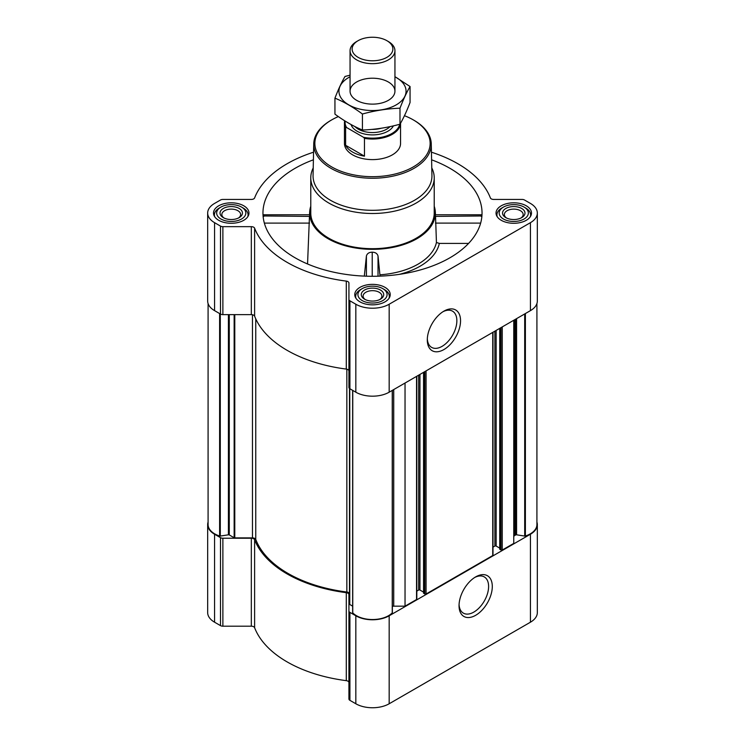 <?xml version="1.0" encoding="UTF-8"?>
<svg xmlns="http://www.w3.org/2000/svg" width="745" height="745" viewBox="0 0 745 745"><rect width="100%" height="100%" fill="white"/><g stroke="black" fill="none" stroke-linecap="round" stroke-linejoin="round"><path stroke-width="1.12" d="M442.977 311.717A20.907 12.069 -60 0 1 452.532 311.168A20.907 12.069 -60 0 1 455.735 327.921A20.907 12.069 -60 0 1 442.083 346.351A20.907 12.069 -60 0 1 431.625 347.384A20.907 12.069 -60 0 1 427.323 338.835M208.088 522.049A23.57 13.606 0 0 0 207.669 524.61A23.57 13.606 0 0 0 214.569 534.24L220.492 537.657A3.371 1.946 0 0 0 222.876 538.225L251.326 538.225A3.371 1.946 0 0 1 254.613 539.743A120.765 69.723 0 0 0 346.295 592.675A3.371 1.946 0 0 1 348.93 594.575L348.93 698.978A3.371 1.946 0 0 0 349.917 700.347L355.831 703.764A23.57 13.606 0 0 0 389.169 703.764L530.431 622.205A23.57 13.606 0 0 0 537.331 612.586L537.331 524.61A23.57 13.606 0 0 0 536.912 522.049M348.93 594.575L348.93 682.541A3.371 1.946 0 0 0 346.295 680.651A120.765 69.723 0 0 1 254.613 627.718A3.371 1.946 0 0 0 251.326 626.191L222.876 626.191A3.371 1.946 0 0 1 220.492 625.623L214.569 622.205A23.57 13.606 0 0 1 207.669 612.586L207.669 524.61M263.804 216.395C263.479 214.392 263.292 214.253 263.255 215.966L309.473 216.395M313.403 159.803A109.534 63.241 0 0 0 263.171 216.963A109.534 63.241 0 0 0 295.048 257.77A109.534 63.241 0 0 0 411.268 272.195A109.534 63.241 0 0 0 481.829 216.963A109.534 63.241 0 0 0 431.597 159.803M435.527 216.395L481.745 215.966C481.708 214.253 481.521 214.392 481.196 216.395M310.777 206.225A62.85 36.282 0 0 0 309.697 211.701A62.85 36.282 0 0 0 328.061 238.707A62.85 36.282 0 0 0 397.625 246.306A62.85 36.282 0 0 0 435.303 211.701A62.85 36.282 0 0 0 434.223 206.225M307.555 263.972L309.473 215.966M380.052 276.134L378.022 255.973C377.249 253.496 375.312 252.238 372.221 252.192C369.129 252.22 367.192 253.468 366.41 255.945L364.314 276.116M379.987 274.793A64.443 37.203 0 0 0 436.44 242.488L439.345 243.401A67.339 38.88 180 0 1 399.348 274.356M435.527 215.966L436.44 242.488M468.596 243.401L439.345 243.401M526.296 205.806A17.731 10.234 180 0 1 531.492 213.051A17.731 10.234 180 0 1 513.761 223.286A17.731 10.234 180 0 1 496.03 213.051A17.731 10.234 180 0 1 506.972 203.59A17.731 10.234 180 0 1 526.296 205.806M243.783 205.806A17.731 10.234 180 0 1 248.97 213.051A17.731 10.234 180 0 1 231.239 223.286A17.731 10.234 180 0 1 213.508 213.051A17.731 10.234 180 0 1 224.45 203.59A17.731 10.234 180 0 1 243.783 205.806M385.035 287.365A17.731 10.234 180 0 1 390.231 294.601A17.731 10.234 180 0 1 372.5 304.845A17.731 10.234 180 0 1 354.769 294.601A17.731 10.234 180 0 1 365.711 285.149A17.731 10.234 180 0 1 385.035 287.365M313.561 152.194A120.765 69.723 0 0 0 254.613 197.919A3.371 1.946 0 0 1 251.326 199.436L222.876 199.436A3.371 1.946 0 0 0 220.492 200.014L214.569 203.422A23.57 13.606 0 0 0 207.669 213.051A23.57 13.606 0 0 0 214.569 222.671L220.492 226.089A3.371 1.946 0 0 0 222.876 226.657L251.326 226.657A3.371 1.946 0 0 1 254.613 228.175A120.765 69.723 0 0 0 346.295 281.107A3.371 1.946 0 0 1 348.93 283.007L348.93 299.434A3.371 1.946 0 0 0 349.917 300.812L355.831 304.23A23.57 13.606 0 0 0 389.169 304.23L530.431 222.671A23.57 13.606 0 0 0 537.331 213.051A23.57 13.606 0 0 0 530.431 203.422L524.508 200.014A3.371 1.946 0 0 0 522.124 199.436L493.674 199.436A3.371 1.946 0 0 1 490.387 197.919A120.765 69.723 0 0 0 431.439 152.194M349.489 593.914L349.489 388.48L349.489 593.914A3.371 1.946 0 0 0 346.844 592.014L346.844 369.175M499.876 549.037L500.985 550.043A0.894 0.522 0 0 0 502.251 550.043L513.761 543.403L513.761 320.266M423.691 593.02L424.799 594.026A0.894 0.522 0 0 0 426.065 594.026L492.734 555.546A0.894 0.522 0 0 0 492.994 555.174L492.994 332.251M392.364 606.337A3.371 1.946 0 0 1 393.733 606.169L405.038 606.169L416.548 599.529A0.894 0.522 0 0 0 416.809 599.157L416.809 376.234M405.038 606.169L405.038 383.032M207.669 213.051L207.669 301.017A23.57 13.606 0 0 0 214.569 310.637L220.492 314.055A3.371 1.946 0 0 0 222.876 314.623L251.326 314.623A3.371 1.946 0 0 1 254.613 316.15A120.765 69.723 0 0 0 346.295 369.082A3.371 1.946 0 0 1 348.93 370.973M348.93 299.434L348.93 387.409A3.371 1.946 0 0 0 349.917 388.778L355.831 392.196A23.57 13.606 0 0 0 389.169 392.196L530.431 310.637A23.57 13.606 0 0 0 537.331 301.017L537.331 213.051M443.927 349.545A23.514 13.578 -60 0 1 427.295 339.944A23.514 13.578 -60 0 1 443.927 311.14A23.514 13.578 -60 0 1 460.55 320.741A23.514 13.578 -60 0 1 443.927 349.545M208.088 303.578L208.088 524.61A22.667 13.093 0 0 0 219.617 536.018A0.894 0.522 0 0 0 220.297 536.065L228.417 534.808A0.894 0.522 0 0 1 229.283 534.938L234.144 537.75A0.894 0.522 0 0 0 234.777 537.899L252.471 537.899L252.471 314.744M346.844 592.014A119.526 69.006 0 0 1 255.758 539.427A3.371 1.946 0 0 0 252.471 537.899M349.489 604.13A0.894 0.522 0 0 0 349.759 604.493L352.636 606.16M352.674 390.371L352.674 612.492A0.894 0.522 0 0 0 352.757 612.874A22.667 13.093 0 0 0 372.5 619.533A22.667 13.093 0 0 0 392.243 612.874A0.894 0.522 0 0 0 392.326 612.492L392.326 390.371M416.809 591.13L418.69 590.04L418.69 375.154M423.551 592.117L419.957 590.04A0.894 0.522 0 0 0 418.69 590.04M492.994 547.147L494.876 546.057L494.876 331.171M499.737 548.134L496.142 546.057A0.894 0.522 0 0 0 494.876 546.057M536.912 303.578L536.912 524.61A22.667 13.093 0 0 1 525.383 536.018A0.894 0.522 0 0 1 524.704 536.065L516.583 534.808A0.894 0.522 0 0 0 515.717 534.938L514.748 535.497A3.371 1.946 0 0 0 513.761 536.875M348.93 611.002A3.371 1.946 0 0 0 349.917 612.381L355.831 615.789A23.57 13.606 0 0 0 389.169 615.789L530.431 534.24A23.57 13.606 0 0 0 537.331 524.61M475.664 615.296A23.514 13.578 -60 0 1 459.041 605.694A23.514 13.578 -60 0 1 475.664 576.891A23.514 13.578 -60 0 1 492.296 586.492A23.514 13.578 -60 0 1 475.664 615.296M431.774 167.914A61.723 35.639 180 0 1 434.223 177.859L434.223 213.051A61.723 35.639 180 0 1 372.5 248.69A61.723 35.639 180 0 1 310.777 213.051L310.777 177.859A61.723 35.639 180 0 1 313.226 167.914M378.022 276.209L378.022 255.973M366.41 276.19L366.41 255.945M372.221 276.293L372.221 252.192M480.646 223.1L435.471 223.1M309.529 223.1L264.354 223.1M404.461 115.708A57.644 33.283 180 0 1 413.261 119.871L413.261 119.871A57.644 33.283 180 0 1 413.261 166.936A57.644 33.283 180 0 1 331.739 166.936A57.644 33.283 180 0 1 331.739 119.871A57.644 33.283 180 0 1 338.36 116.583M400.559 123.214L400.559 143.403A28.059 16.204 180 0 1 372.5 159.607A28.059 16.204 180 0 1 344.441 143.403L344.441 122.841A28.059 16.204 180 0 1 344.665 120.783M414.052 120.327L413.261 119.871L414.052 120.327A58.762 33.925 180 0 1 431.262 143.897A58.762 33.925 180 0 1 372.5 178.251A58.762 33.925 180 0 1 313.738 143.897A58.762 33.925 180 0 1 330.948 120.327L331.739 119.871M431.262 143.897L431.942 175.569A59.442 34.317 180 0 1 372.5 210.314A59.442 34.317 180 0 1 313.058 175.569L313.738 143.897M434.223 177.859A61.723 35.639 180 0 1 372.5 213.498A61.723 35.639 180 0 1 310.777 177.859M384.401 289.563L382.818 288.65A14.593 8.428 180 0 1 382.818 300.561A14.593 8.428 180 0 1 362.182 300.561A14.593 8.428 180 0 1 362.182 288.65A14.593 8.428 180 0 1 382.818 288.65L384.401 289.563A16.837 9.722 180 0 1 389.337 296.435A16.837 9.722 180 0 1 389.011 298.345M380.434 290.019A11.222 6.482 180 0 1 380.434 299.183A11.222 6.482 180 0 1 364.566 299.183A11.222 6.482 180 0 1 364.566 290.019A11.222 6.482 180 0 1 380.434 290.019M355.989 298.345A16.837 9.722 180 0 1 355.663 296.435A16.837 9.722 180 0 1 360.599 289.563L362.182 288.65M525.663 208.004L524.08 207.091A14.593 8.428 180 0 1 524.08 219.002A14.593 8.428 180 0 1 503.443 219.002A14.593 8.428 180 0 1 503.443 207.091A14.593 8.428 180 0 1 524.08 207.091L525.663 208.004A16.837 9.722 180 0 1 530.598 214.877A16.837 9.722 180 0 1 530.272 216.786M521.696 208.47A11.222 6.482 180 0 1 521.696 217.633A11.222 6.482 180 0 1 505.827 217.633A11.222 6.482 180 0 1 505.827 208.47A11.222 6.482 180 0 1 521.696 208.47M497.25 216.786A16.837 9.722 180 0 1 496.924 214.877A16.837 9.722 180 0 1 501.86 208.004L503.443 207.091M243.14 208.004L241.557 207.091A14.593 8.428 180 0 1 241.557 219.002A14.593 8.428 180 0 1 220.92 219.002A14.593 8.428 180 0 1 220.92 207.091A14.593 8.428 180 0 1 241.557 207.091L243.14 208.004A16.837 9.722 180 0 1 248.076 214.877A16.837 9.722 180 0 1 247.75 216.786M239.173 208.47A11.222 6.482 180 0 1 239.173 217.633A11.222 6.482 180 0 1 223.304 217.633A11.222 6.482 180 0 1 223.304 208.47A11.222 6.482 180 0 1 239.173 208.47M214.728 216.786A16.837 9.722 180 0 1 214.402 214.877A16.837 9.722 180 0 1 219.337 208.004L220.92 207.091M365.264 299.555A9.396 5.429 180 0 1 363.104 296.091A9.396 5.429 180 0 1 368.905 291.081A9.396 5.429 180 0 1 379.149 292.254A9.396 5.429 180 0 1 381.896 296.091A9.396 5.429 180 0 1 379.736 299.555M224.003 218.006A9.396 5.429 180 0 1 221.842 214.532A9.396 5.429 180 0 1 227.644 209.522A9.396 5.429 180 0 1 237.888 210.695A9.396 5.429 180 0 1 240.644 214.532A9.396 5.429 180 0 1 238.474 218.006M506.525 218.006A9.396 5.429 180 0 1 504.356 214.532A9.396 5.429 180 0 1 510.167 209.522A9.396 5.429 180 0 1 520.41 210.695A9.396 5.429 180 0 1 523.158 214.532A9.396 5.429 180 0 1 520.997 218.006M474.714 577.468A20.907 12.069 -60 0 1 484.278 576.919A20.907 12.069 -60 0 1 487.481 593.672A20.907 12.069 -60 0 1 473.82 612.101A20.907 12.069 -60 0 1 463.371 613.135A20.907 12.069 -60 0 1 459.069 604.577M399.711 124.275A27.425 15.831 180 0 1 363.476 137.276L346.602 127.535A27.425 15.831 180 0 1 345.159 121.09M346.602 127.535L345.615 127.488A28.059 16.204 180 0 1 344.441 122.841M400.549 123.223A28.059 16.204 180 0 1 364.463 138.365L363.476 137.276M364.463 138.365L364.463 156.171L345.615 145.294A28.059 16.204 0 0 0 364.463 156.171M345.615 127.488L345.615 145.294M388.369 41.543L386.916 40.696A20.385 11.771 180 0 1 386.916 57.337A20.385 11.771 180 0 1 358.084 57.337A20.385 11.771 180 0 1 358.084 40.696A20.385 11.771 180 0 1 386.916 40.696L388.369 41.543A22.443 12.963 180 0 1 394.943 50.707A22.443 12.963 180 0 1 372.5 63.66A22.443 12.963 180 0 1 350.057 50.707A22.443 12.963 180 0 1 356.632 41.543L358.084 40.696M394.943 76.772A33.553 19.37 180 0 1 396.228 104.868A33.553 19.37 180 0 1 348.157 104.505A33.553 19.37 180 0 1 350.057 76.772M388.369 100.333A22.443 12.963 180 0 1 356.632 100.333A22.443 12.963 180 0 1 356.632 82.006A22.443 12.963 180 0 1 388.369 82.006A22.443 12.963 180 0 1 388.369 100.333L388.369 100.333M350.057 75.171L345.01 76.465C341.657 82.192 338.304 89.419 334.943 98.144C343.994 101.869 353.158 107.159 362.433 114.013C374.959 110.577 387.474 108.64 399.99 108.202C403.343 99.476 406.696 92.25 410.057 86.522L394.943 76.679M410.057 86.522L410.057 102.521C406.696 111.247 403.343 118.483 399.99 124.201C387.474 127.646 374.959 129.574 362.433 130.012C353.391 126.287 344.227 120.997 334.943 114.143L334.943 98.144M399.99 108.202L399.99 124.201M362.433 114.013L362.433 130.012M502.251 550.043L502.251 326.906M492.734 555.546L492.734 332.41M426.065 594.026L426.065 370.889M416.548 599.529L416.548 376.393M214.569 222.671L214.569 310.637M220.492 226.089L220.492 314.055M222.876 226.657L222.876 314.623M251.326 226.657L251.326 314.623M254.613 228.175L254.613 316.15M346.295 281.107L346.295 369.082M349.917 300.812L349.917 388.778M355.831 304.23L355.831 392.196M389.169 304.23L389.169 392.196M530.431 222.671L530.431 310.637M234.777 537.899L234.777 314.623M219.617 536.018L219.617 313.552M220.297 536.065L220.297 313.943M228.417 534.808L228.417 314.623M229.283 534.938L229.283 314.623M234.144 537.75L234.144 314.623M255.758 539.427L255.758 318.86M349.759 604.493L349.759 388.685M352.757 612.874L352.757 390.417M392.243 612.874L392.243 390.417M393.733 606.169L393.733 389.56M419.957 590.04L419.957 374.418M423.691 593.383L423.691 372.267M424.799 594.026L424.799 371.625M496.142 546.057L496.142 330.435M499.876 549.4L499.876 328.284M500.985 550.043L500.985 327.642M514.748 535.497L514.748 319.698M515.717 534.938L515.717 319.13M516.583 534.808L516.583 318.637M524.704 536.065L524.704 313.943M525.383 536.018L525.383 313.552M214.569 534.24L214.569 622.205M220.492 537.657L220.492 625.623M222.876 538.225L222.876 626.191M251.326 538.225L251.326 626.191M254.613 539.743L254.613 627.718M346.295 592.675L346.295 680.651M349.917 612.381L349.917 700.347M355.831 615.789L355.831 703.764M389.169 615.789L389.169 703.764M530.431 534.24L530.431 622.205M393.397 125.868A21.773 12.572 180 0 1 371.336 134.882A21.773 12.572 180 0 1 351.072 124.555M381.254 128.242A20.087 11.594 180 0 1 371.839 129.397M390.035 126.613A20.087 11.594 180 0 1 372.444 132.554A20.087 11.594 180 0 1 354.918 126.566M309.697 211.701L309.492 214.867M435.303 211.701L435.508 214.867M352.636 612.623L352.636 390.352M392.364 612.623L392.364 390.352M423.551 593.206L423.551 372.342M499.737 549.223L499.737 328.359M481.605 214.765L435.499 214.765M309.501 214.765L263.395 214.765M355.663 296.435L355.663 297.823M389.337 296.435L389.337 297.823M496.924 214.877L496.924 216.264M530.598 214.877L530.598 216.264M214.402 214.877L214.402 216.264M248.076 214.877L248.076 216.264M350.057 50.707L350.057 91.169M394.943 50.707L394.943 91.169"/></g></svg>

